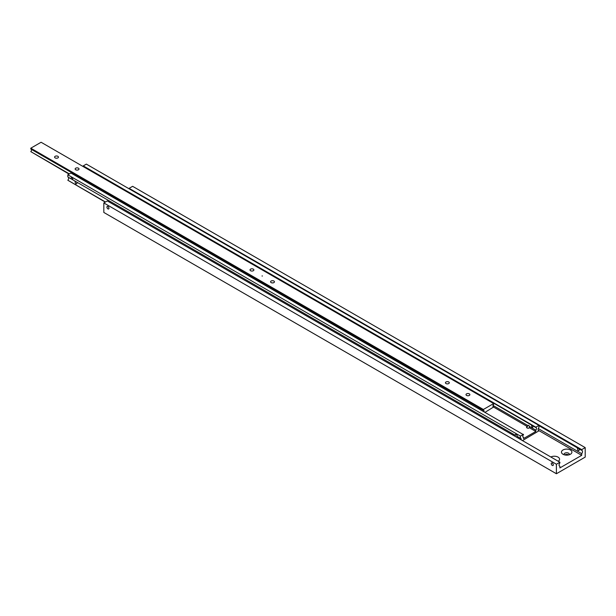 <?xml version="1.0" encoding="UTF-8"?>
<svg xmlns="http://www.w3.org/2000/svg" width="616" height="616" viewBox="0 0 616 616"><rect width="100%" height="100%" fill="white"/><g stroke="black" fill="none" stroke-linecap="round" stroke-linejoin="round"><path stroke-width="0.92" d="M559.297 465.896L559.898 466.243A2.325 1.348 -60 0 1 559.559 466.135A2.325 1.348 -60 0 1 559.074 465.072A2.325 1.348 -60 0 1 559.898 462.947L559.898 462.223L107.323 200.931L103.827 202.949L103.827 212.451L556.402 473.743L556.402 464.241L559.898 462.223M578.809 448.687L579.44 449.749L578.971 450.512L578.047 450.55L577.385 448.563L578.047 448.178L577.385 448.563M538.915 425.656L581.704 450.358A2.325 1.348 -60 0 1 582.043 450.465A2.325 1.348 -60 0 1 582.528 451.528A2.325 1.348 -60 0 1 581.704 453.653L538.315 428.597M550.85 456.995A5.236 3.026 180 0 1 558.042 457.111A5.236 3.026 180 0 1 558.242 461.268M564.233 454.8A2.618 1.509 180 0 1 564.071 454.262A2.618 1.509 180 0 1 565.681 452.868A2.618 1.509 180 0 1 568.537 453.191A2.618 1.509 180 0 1 569.307 454.262A2.618 1.509 180 0 1 569.138 454.8M568.653 454.924A2.618 1.509 0 0 0 568.537 454.854A2.618 1.509 0 0 0 564.718 454.924M562.986 454.262L562.986 454.262A5.236 3.026 180 0 1 562.986 449.988A5.236 3.026 180 0 1 570.385 449.988A5.236 3.026 180 0 1 570.385 454.262A5.236 3.026 180 0 1 562.986 454.262L562.986 454.262M107.946 208.886A1.455 0.839 60 0 1 106.991 207.607A1.455 0.839 60 0 1 107.215 206.437A1.455 0.839 60 0 1 107.946 206.514A1.455 0.839 60 0 1 108.893 207.792A1.455 0.839 60 0 1 108.67 208.963A1.455 0.839 60 0 1 107.946 208.886M552.283 463.055A1.455 0.839 60 0 1 553.237 464.333A1.455 0.839 60 0 1 553.014 465.496A1.455 0.839 60 0 1 552.283 465.427A1.455 0.839 60 0 1 551.335 464.148A1.455 0.839 60 0 1 551.559 462.978A1.455 0.839 60 0 1 552.283 463.055M559.898 466.243L559.898 467.921L581.704 455.332L538.161 430.191M581.704 455.332L581.704 453.653M581.704 450.358L581.704 449.634L129.129 188.342L129.129 188.819M581.704 449.634L585.2 447.609L585.2 457.111L556.402 473.743M556.402 464.241L103.827 202.949M585.2 447.609L132.625 186.325L129.129 188.342M83.26 165.897L535.828 427.181L538.915 425.402L86.34 164.11L83.26 165.897L535.828 427.55A1.748 1.009 -60 0 1 536.19 427.635A1.748 1.009 -60 0 1 535.828 430.145L529.152 426.287L528.828 425.286L527.696 425.448A1.455 0.839 -120 0 0 527.481 426.642L526.449 427.235L527.027 427.989L528.336 428.32L529.367 427.727L535.828 431.462L523.485 438.584L523.485 437.268A1.748 1.009 -60 0 1 523.13 437.191A1.748 1.009 -60 0 1 523.485 434.68L70.917 173.019L67.829 174.798L520.397 436.09L523.485 434.311M512.812 435.035L513.459 434.165L512.789 434.55M76.453 181.936L77.085 182.998L76.615 183.761L75.699 183.799L75.029 181.812L75.699 181.42L75.029 181.812M72.426 179.541L71.21 178.91A1.201 0.693 60 0 1 71.341 177.801A1.201 0.693 60 0 1 71.941 177.862A1.201 0.693 60 0 1 72.68 178.779A1.201 0.693 60 0 1 72.68 179.756L67.829 176.954L67.829 174.798M538.315 430.499L538.915 430.846A2.325 1.348 -60 0 1 538.577 430.746A2.325 1.348 -60 0 1 538.091 429.675A2.325 1.348 -60 0 1 538.915 427.558L538.915 425.402M514.214 434.673L514.737 436.143M105.49 201.994L67.829 180.249A2.325 1.348 120 0 0 68.653 178.124A2.325 1.348 120 0 0 68.43 177.308M72.68 179.756L515.553 435.443A1.201 0.693 60 0 1 515.684 434.342A1.201 0.693 60 0 1 516.285 434.395A1.201 0.693 60 0 1 517.024 435.312A1.201 0.693 60 0 1 517.024 436.297L516.77 436.082M517.024 436.297L520.397 438.245A2.325 1.348 -60 0 1 520.743 438.353A2.325 1.348 -60 0 1 521.221 439.416A2.325 1.348 -60 0 1 521.182 439.87M533.002 425.918L532.879 427.188L532.093 427.235C531.377 425.725 531.377 425.071 532.093 425.271M88.658 169.377L88.927 169.885M520.397 438.245L520.397 436.09M493.655 407.114L527.481 426.642M83.976 167.021A1.748 1.009 120 0 0 83.868 166.613M527.696 425.448L493.046 405.443M522.876 436.921L523.485 437.268M529.367 427.727A1.455 0.839 -120 0 0 529.152 426.287M535.828 430.145L535.828 431.462M538.915 430.846L522.46 440.602M67.829 180.249L105.267 202.117M493.046 406.629L493.655 406.983A1.748 1.009 -60 0 1 493.3 406.899A1.748 1.009 -60 0 1 492.939 406.106A1.748 1.009 -60 0 1 493.655 404.389L493.655 403.549L483.375 409.486L483.375 410.333A1.748 1.009 -60 0 1 483.729 410.41A1.748 1.009 -60 0 1 484.091 411.211A1.748 1.009 -60 0 1 484.06 411.55M479.687 408.2L479.895 409.147M478.347 408.246L478.84 407.592M69.377 173.905L30.8 151.628A1.748 1.009 120 0 0 31.524 149.919A1.748 1.009 120 0 0 31.408 149.388M493.655 403.549L41.087 142.257L30.8 148.194L30.8 149.041L477.924 407.184A1.748 1.009 60 0 1 478.432 407.353A1.748 1.009 60 0 1 478.948 407.777L483.375 410.333M478.902 407.723L477.97 407.184M466.574 395.433A1.933 1.117 180 0 1 466.012 394.64A1.933 1.117 180 0 1 467.205 393.609A1.933 1.117 180 0 1 469.307 393.855A1.933 1.117 180 0 1 469.877 394.64A1.933 1.117 180 0 1 468.684 395.672A1.933 1.117 180 0 1 466.574 395.433M446.007 383.552A1.933 1.117 180 0 1 445.437 382.767A1.933 1.117 180 0 1 446.631 381.735A1.933 1.117 180 0 1 448.741 381.974A1.933 1.117 180 0 1 449.303 382.767A1.933 1.117 180 0 1 448.109 383.799A1.933 1.117 180 0 1 446.007 383.552M262.431 275.991L262.023 275.991M55.147 157.896A1.933 1.117 180 0 1 54.578 157.103A1.933 1.117 180 0 1 55.771 156.071A1.933 1.117 180 0 1 57.881 156.318A1.933 1.117 180 0 1 58.451 157.103A1.933 1.117 180 0 1 57.257 158.135A1.933 1.117 180 0 1 55.147 157.896M75.714 169.77A1.933 1.117 180 0 1 75.152 168.984A1.933 1.117 180 0 1 76.346 167.952A1.933 1.117 180 0 1 78.455 168.191A1.933 1.117 180 0 1 79.017 168.984A1.933 1.117 180 0 1 77.824 170.016A1.933 1.117 180 0 1 75.714 169.77M250.573 270.724A1.933 1.117 180 0 1 250.011 269.931A1.933 1.117 180 0 1 251.205 268.899A1.933 1.117 180 0 1 253.315 269.146A1.933 1.117 180 0 1 253.877 269.931A1.933 1.117 180 0 1 252.683 270.963A1.933 1.117 180 0 1 250.573 270.724M271.148 282.598A1.933 1.117 180 0 1 270.578 281.812A1.933 1.117 180 0 1 271.772 280.78A1.933 1.117 180 0 1 273.881 281.019A1.933 1.117 180 0 1 274.451 281.812A1.933 1.117 180 0 1 273.258 282.844A1.933 1.117 180 0 1 271.148 282.598M30.8 148.194L483.375 409.486M30.8 151.628L69.061 174.089M493.655 406.983L485.223 412.22"/></g></svg>
